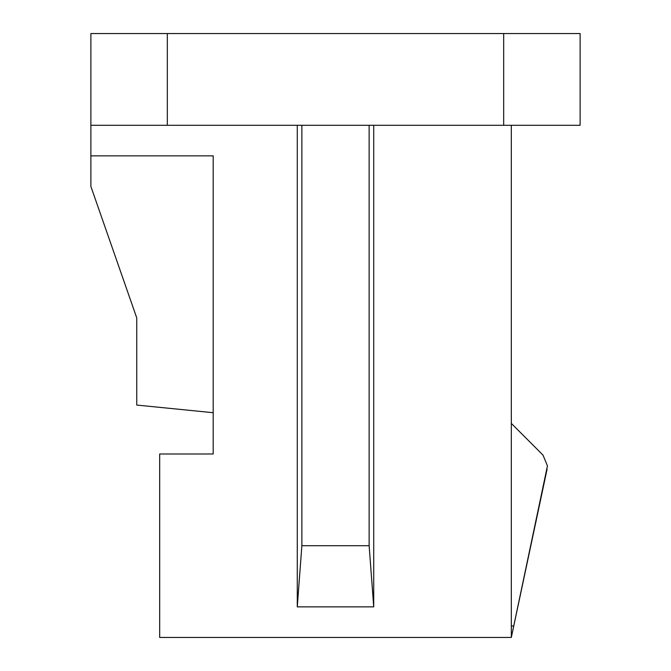 <?xml version="1.0" encoding="UTF-8"?>
<svg xmlns="http://www.w3.org/2000/svg" width="671" height="671" viewBox="0 0 671 671"><rect width="100%" height="100%" fill="white"/><g stroke="black" fill="none" stroke-linecap="round" stroke-linejoin="round"><path stroke-width="1.01" d="M90.879 33.55L580.121 33.55L90.879 33.55L90.879 125.284L90.879 33.55M90.879 186.437L90.879 125.284L90.879 155.857L213.193 155.857L213.193 453.99L159.681 453.99L159.681 637.45L159.681 453.99L213.193 453.99L213.193 155.857L90.879 155.857L90.879 186.437L136.75 317.92L90.879 186.437M547.117 469.046L513.76 625.984L511.319 625.984L513.76 625.984L511.319 637.45L511.319 125.284L511.319 637.45L547.444 465.867L542.998 455.089L547.444 465.867L542.998 455.089L511.319 423.409L542.973 455.064M511.319 637.45L159.681 637.45L511.319 637.45M542.998 455.089L547.444 465.867L542.998 455.089M580.121 125.284L90.879 125.284L167.322 125.284L167.322 33.55L167.322 125.284L503.678 125.284L503.678 33.55L503.678 125.284L580.121 125.284L580.121 33.55L580.121 125.284M373.722 125.284L373.722 606.869L297.278 606.869L297.278 125.284L297.278 606.869L301.866 545.716L301.866 125.284L301.866 545.716L369.134 545.716L369.134 125.284L369.134 545.716L373.722 606.869L373.722 125.284M213.193 412.707L136.75 405.066L136.75 317.92L136.75 405.066L213.193 412.707M369.134 545.716L301.866 545.716L297.278 606.869L373.722 606.869L369.134 545.716"/></g></svg>
